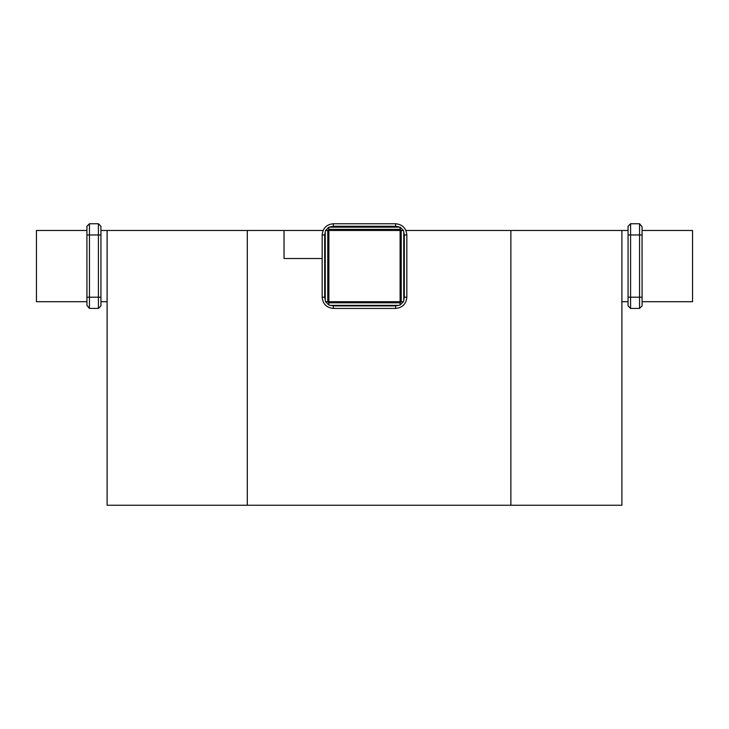 <?xml version="1.0" encoding="UTF-8"?>
<svg xmlns="http://www.w3.org/2000/svg" width="729" height="729" viewBox="0 0 729 729"><rect width="100%" height="100%" fill="white"/><g stroke="black" fill="none" stroke-linecap="round" stroke-linejoin="round"><path stroke-width="1.09" d="M86.915 305.342L89.439 308.422L98.415 308.422L100.939 305.898L100.939 226.272L98.415 223.748L89.439 223.748L86.915 226.272L86.915 234.966L89.439 234.966L89.439 223.748M86.915 226.828L86.942 230.473L36.45 230.473L36.45 301.697L86.942 301.697L86.942 305.023L86.915 234.966M322.163 297.204C322.829 304.02 326.565 307.756 333.381 308.422L395.619 308.422C402.435 307.756 406.171 304.02 406.837 297.204L406.837 234.966C406.171 228.15 402.435 224.414 395.619 223.748L333.381 223.748C326.565 224.414 322.829 228.15 322.163 234.966L322.163 297.204L324.687 297.204L325.243 300.275L325.243 231.895L325.562 230.473L328.888 227.147L400.112 227.147L403.438 230.473L403.757 231.895L403.757 300.275L404.313 297.204L406.837 297.204M327.768 301.697L327.768 230.473L328.888 229.353L400.112 229.353L401.232 230.473L401.232 301.697L400.112 302.817L328.888 302.817L327.768 301.697L325.562 301.697L325.243 300.275M398.69 305.342L330.31 305.342L333.381 305.898L395.619 305.898L400.112 305.023L403.438 301.697L403.757 300.275M330.31 305.342L328.888 305.023L325.562 301.697M642.085 226.828L639.561 223.748L630.585 223.748L628.061 226.272L628.061 305.898L630.585 308.422L639.561 308.422L642.085 305.898L642.085 297.204L639.561 297.204L639.561 308.422M642.085 305.342L642.058 301.697L692.55 301.697L692.55 230.473L642.058 230.473L642.058 227.147L642.085 297.204M628.061 230.473L621.892 230.473L621.892 505.252L107.108 505.252L107.108 230.473L100.939 230.473M621.892 230.473L405.898 230.473M247.295 505.252L247.295 230.473L107.108 230.473M403.438 230.473L325.562 230.473M323.102 230.473L247.295 230.473M284.028 230.473L284.028 258.513L322.163 258.513M327.768 258.513L328.888 258.513M628.061 301.697L621.892 301.697M328.888 230.473L328.888 301.697L400.112 301.697L400.112 230.473M107.108 301.697L100.939 301.697M89.439 308.422L89.439 234.966L98.415 234.966L98.415 223.748M98.415 308.422L98.415 297.204L86.915 297.204M100.939 297.204L98.415 297.204L98.415 234.966L100.939 234.966M395.619 305.898L395.619 308.422M333.381 305.898L333.381 308.422M404.313 297.204L404.313 234.966L406.837 234.966M398.69 226.828L395.619 226.272L395.619 223.748M395.619 226.272L333.381 226.272L333.381 223.748M325.243 231.895L324.687 234.966L322.163 234.966M324.687 234.966L324.687 297.204M404.313 234.966L403.757 231.895M333.381 226.272L330.31 226.828M400.112 305.023L400.112 302.817M328.888 305.023L328.888 302.817M328.888 227.147L328.888 229.353M400.112 227.147L400.112 229.353M403.438 301.697L401.232 301.697M630.585 223.748L630.585 297.204L639.561 297.204L639.561 223.748M628.061 297.204L630.585 297.204L630.585 308.422M628.061 234.966L642.085 234.966M510.865 505.252L510.865 230.473"/></g></svg>
